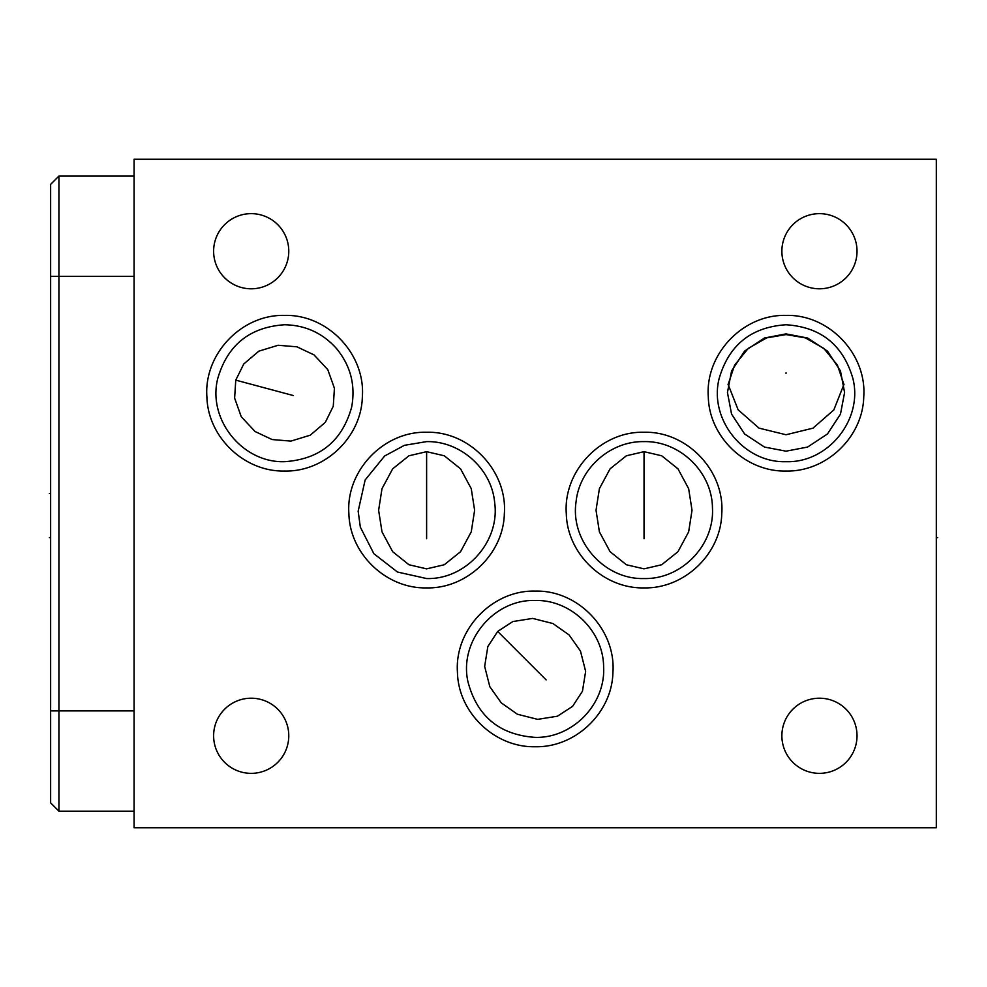 <?xml version="1.0" encoding="UTF-8"?>
<svg xmlns="http://www.w3.org/2000/svg" width="987" height="987" viewBox="0 0 987 987"><rect width="100%" height="100%" fill="white"/><g stroke="black" fill="none" stroke-linecap="round" stroke-linejoin="round"><path stroke-width="1.48" d="M50.633 276.36L58.924 276.36L58.924 176.081L50.633 184.372L50.633 802.9L58.924 811.191L134.072 811.191M843.947 384.585L837.432 365.141L823.812 348.411L805.38 337.875L786.022 334.581L766.677 337.875L748.232 348.411L734.612 365.141L728.098 384.585M134.072 159.228L134.072 827.772L936.305 827.772L936.305 159.228L134.072 159.228M134.072 276.36L58.924 276.36L58.924 811.191M58.924 176.081L134.072 176.081M251.191 288.796A37.568 37.568 0 0 1 213.624 251.229A37.568 37.568 0 0 1 251.191 213.648A37.568 37.568 0 0 1 288.772 251.229A37.568 37.568 0 0 1 251.191 288.796M251.191 773.352A37.568 37.568 0 0 1 213.624 735.771A37.568 37.568 0 0 1 251.191 698.204A37.568 37.568 0 0 1 288.772 735.771A37.568 37.568 0 0 1 251.191 773.352M819.457 288.796A37.568 37.568 0 0 1 781.877 251.229A37.568 37.568 0 0 1 819.457 213.648A37.568 37.568 0 0 1 857.024 251.229A37.568 37.568 0 0 1 819.457 288.796M819.457 773.352A37.568 37.568 0 0 1 781.877 735.771A37.568 37.568 0 0 1 819.457 698.204A37.568 37.568 0 0 1 857.024 735.771A37.568 37.568 0 0 1 819.457 773.352M333.273 406.249L325.278 422.399L310.214 435.205L290.918 441.103L272.104 439.548L255.028 431.492L241.26 416.736L234.622 398.106L235.77 380.131L243.764 363.981L258.841 351.162L278.124 345.265L296.951 346.819L314.014 354.888L327.783 369.644L334.42 388.261L333.273 406.249M426.618 568.857L408.951 564.749L392.678 551.696L381.994 531.833L378.626 510.267L381.994 488.688L392.678 468.825L408.951 455.784L426.618 451.664L444.286 455.784L460.559 468.825L471.255 488.688L474.624 510.267L471.255 531.833L460.559 551.696L444.286 564.749L426.618 568.857M572.596 706.334L557.47 716.192L537.631 719.363L517.373 714.23L501.211 702.818L489.799 686.656L484.666 666.398L487.837 646.559L497.695 631.433L512.821 621.563L532.672 618.405L552.917 623.537L569.092 634.937L580.492 651.112L585.636 671.357L582.466 691.208L572.596 706.334M644.03 568.857L626.363 564.749L610.089 551.696L599.393 531.833L596.025 510.267L599.393 488.688L610.089 468.825L626.363 455.784L644.03 451.664L661.697 455.784L677.97 468.825L688.655 488.688L692.023 510.267L688.655 531.833L677.97 551.696L661.697 564.749L644.03 568.857M786.022 451.182L764.469 447.062L744.617 433.996L731.577 414.121L727.456 392.53L731.577 370.952L744.617 351.064L764.469 338.01L786.022 333.89L807.576 338.01L827.439 351.064L840.48 370.952L844.588 392.53L840.48 414.121L827.439 433.996L807.576 447.062L786.022 451.182M728.048 384.239L738.128 409.802L759.003 428.124L786.022 434.749L812.955 428.173L833.83 409.938L843.996 384.239M49.35 537.619L50.633 537.619M49.35 493.5L50.633 493.5M786.022 372.741L786.022 373.407M293.287 395.54L235.77 380.131M426.618 538.717L426.618 451.664M546.156 679.895L497.695 631.433M644.03 538.717L644.03 451.664M936.305 537.619L937.65 537.619L936.305 537.619M50.633 710.911L134.072 710.911M284.626 471.033C324.859 472.008 361.402 437.155 362.352 396.922C365.585 354.086 327.573 314.211 284.626 315.408C241.679 314.211 203.667 354.086 206.9 396.922C207.85 437.155 244.394 472.008 284.626 471.033M426.618 587.894C466.851 588.857 503.395 554.015 504.345 513.783C507.577 470.947 469.565 431.072 426.618 432.257C383.672 431.072 345.66 470.947 348.892 513.783C349.842 554.015 386.386 588.857 426.618 587.894M535.188 746.74C575.421 747.702 611.965 712.861 612.915 672.628C616.147 629.792 578.135 589.918 535.188 591.102C492.242 589.918 454.23 629.792 457.462 672.628C458.412 712.861 494.956 747.702 535.188 746.74M644.03 587.894C684.262 588.857 720.806 554.015 721.756 513.783C724.989 470.947 686.977 431.072 644.03 432.257C601.083 431.072 563.071 470.947 566.304 513.783C567.254 554.015 603.797 588.857 644.03 587.894M786.022 471.033C826.255 472.008 862.798 437.155 863.748 396.922C866.981 354.086 828.969 314.211 786.022 315.408C743.075 314.211 705.063 354.086 708.296 396.922C709.246 437.155 745.79 472.008 786.022 471.033M284.626 461.682C242.395 463.137 207.184 419.179 217.819 378.28C227.627 344.895 249.896 327.055 284.626 324.76C305.476 325.167 322.835 333.162 336.678 348.756C350.669 365.893 355.653 385.349 351.656 407.1C342.181 441.09 319.837 459.288 284.626 461.682M426.618 578.542L397.477 572.028L373.876 553.719L360.317 527.107L358.17 511.155L365.141 479.966L384.659 455.982L404.448 445.31L426.618 441.621C460.485 440.893 491.686 468.837 494.66 502.568C500.162 541.567 465.987 579.727 426.618 578.542M535.188 737.375C499.496 734.883 477.091 716.34 467.949 681.746C458.832 641.34 493.784 599.097 535.188 600.466C570.992 599.59 603.365 630.964 603.612 666.768C605.796 704.089 572.559 738.387 535.188 737.375M644.03 578.542C604.254 579.764 569.918 540.802 576.112 501.495C579.603 468.208 610.558 440.918 644.03 441.621C679.833 440.745 712.207 472.131 712.454 507.935C714.637 545.256 681.4 579.542 644.03 578.542M786.022 461.682C743.791 463.137 708.58 419.179 719.215 378.28C729.023 344.895 751.292 327.055 786.022 324.76C820.752 327.055 843.021 344.895 852.83 378.28C863.465 419.179 828.253 463.137 786.022 461.682"/></g></svg>
